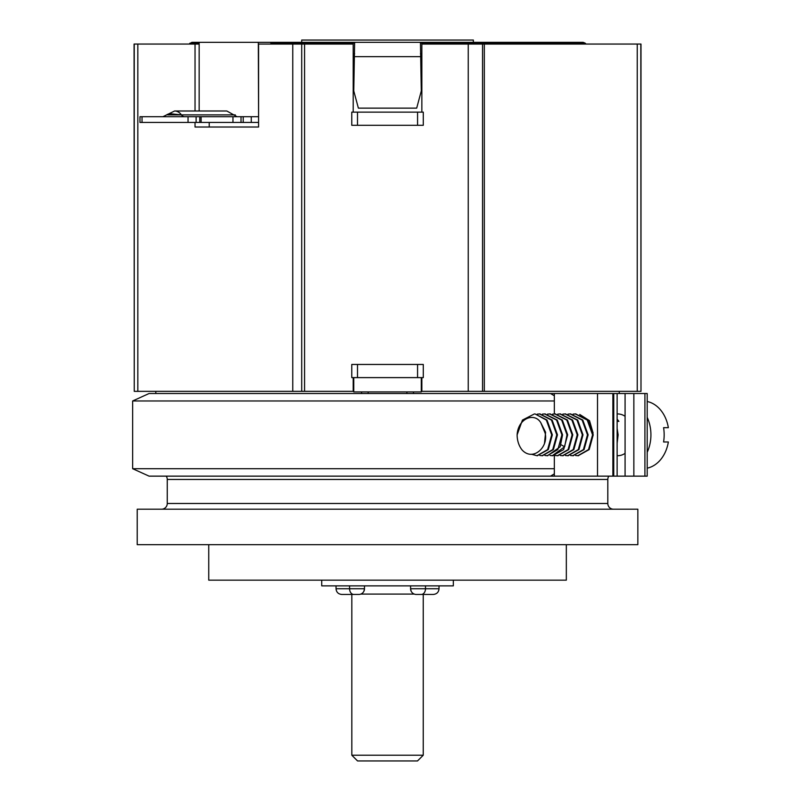 <?xml version="1.0" encoding="UTF-8"?>
<svg xmlns="http://www.w3.org/2000/svg" width="801" height="801" viewBox="0 0 801 801"><rect width="100%" height="100%" fill="white"/><g stroke="black" fill="none" stroke-linecap="round" stroke-linejoin="round"><path stroke-width="1.2" d="M134.248 44.055L134.248 391.349L134.077 44.055L199.159 44.055M640.82 44.055L640.99 391.349L640.99 44.055L421.857 44.055L421.857 112.14M209.221 122.443L209.221 127.019L258.583 127.019L258.583 44.055L353.201 44.055L353.201 112.14M195.033 44.055L195.033 110.999M195.033 122.443L195.033 127.019L258.583 127.019M421.857 53.777L420.435 53.777M640.82 391.349L421.286 391.349M421.857 377.611L421.857 391.349L421.857 377.611M353.772 391.349L353.201 391.349L353.201 377.611L353.201 391.349L301.707 391.349L301.707 44.055M357.496 125.296L351.769 125.296L351.769 112.14L423.288 112.14L423.288 125.296L357.496 125.296L357.496 112.14M354.633 53.777L353.201 53.777M137.832 44.055L137.832 391.349L301.707 391.349M134.248 391.349L137.832 391.349M413.496 393.511L413.456 391.919L413.496 393.511M406.898 391.919L406.898 393.511M368.17 391.919L368.17 393.511M166.207 476.144A5.717 5.717 0 0 1 167.259 479.459L167.259 503.489A5.717 5.717 0 0 1 161.532 509.206M608.86 476.144A5.717 5.717 0 0 0 607.809 479.459L167.259 479.459M613.526 509.206A5.717 5.717 0 0 1 607.809 503.489L607.809 479.459M637.846 509.206L137.221 509.206L137.221 544.68L637.846 544.68L637.846 509.206M566.327 544.68L566.327 580.154L208.741 580.154L208.741 544.68M453.326 580.154L453.326 585.871L321.732 585.871L321.732 580.154M364.485 585.871L364.485 588.735L336.04 588.735C336.35 592.179 338.252 594.082 341.757 594.452L351.829 594.452L351.829 755.233L423.238 755.233L423.238 594.452L433.301 594.452L416.31 594.452A5.717 5.717 0 0 1 410.583 588.735L411.113 591.148M363.944 591.148L364.485 588.735A5.717 5.717 0 0 1 358.758 594.452L351.829 594.452M410.583 585.871L410.583 588.735L425.491 588.735L425.491 585.871M359.238 594.432L341.757 594.452M360.78 594.092L414.287 594.092M414.798 594.252L415.319 594.372M415.829 594.432L416.31 594.452A5.717 5.717 0 0 1 410.583 588.735M359.749 594.372L360.27 594.252M423.238 755.233L417.511 760.95L357.556 760.95L351.829 755.233M617.13 455.709L617.711 455.709A20.886 16 -90 0 0 625.08 453.356M617.13 476.144L625.08 476.144L625.08 393.511L617.13 393.511L617.13 476.144L149.086 476.144L132.646 468.695L554.342 468.695M625.08 416.3A20.886 16 -90 0 0 617.711 413.947L617.13 413.947M617.13 428.485L618.132 434.833L617.13 443.203M617.13 419.153L618.903 421.366L617.13 421.366M625.08 393.511L647.198 393.511L647.198 476.144L625.08 476.144M633.851 393.511L633.851 476.144M647.198 417.371A33.752 25.862 90 0 1 650.923 434.833A33.752 25.862 -90 0 1 647.198 452.285M647.198 468.154A33.752 25.862 -90 0 0 668.354 441.982L663.578 441.982A33.752 25.862 -90 0 0 664.159 434.833A33.752 25.862 -90 0 0 663.578 427.674L668.354 427.674A33.752 25.862 90 0 0 647.198 401.501M554.342 400.971L132.646 400.971L132.646 468.695M554.342 473.882L550.487 476.144M617.13 393.511L149.086 393.511L132.646 400.971M554.342 395.774L550.487 393.511M554.342 393.511L554.342 413.957M554.342 455.629L554.342 476.144M593.11 433.071L589.536 420.685L579.744 414.477M567.959 414.127L570.182 413.947L582.137 420.064L587.463 434.833L583.418 449.591L572.745 455.709L570.512 455.489M573.075 414.127L575.298 413.947L587.243 420.064L592.57 434.833L588.525 449.591L577.851 455.709L575.629 455.489M578.182 455.709L589.186 449.591L593.231 434.833L587.914 420.064L575.629 413.947M573.075 455.709L584.079 449.591L588.124 434.833L582.798 420.064L570.512 413.947M567.959 455.709L578.963 449.591L583.008 434.833L577.691 420.064L565.406 413.947M552.62 414.127L554.853 413.947L566.798 420.064L572.124 434.833L568.079 449.591L557.406 455.709L555.183 455.489M557.736 414.127L559.959 413.947L571.914 420.064L577.241 434.833L573.186 449.591L562.512 455.709L560.289 455.489M562.853 414.127L565.075 413.947L577.02 420.064L582.347 434.833L578.302 449.591L567.629 455.709L565.406 455.489M547.514 414.127L549.736 413.947L561.691 420.064L567.008 434.833L564.625 446.798L552.289 455.709L550.067 455.489M557.736 455.709L568.74 449.591L572.785 434.833L567.458 420.064L555.183 413.947M547.514 455.709L560.169 446.798L562.562 434.833L557.236 420.064L544.96 413.947M562.853 455.709L573.856 449.591L577.901 434.833L572.575 420.064L560.289 413.947M552.62 455.709L563.634 449.591L567.679 434.833L562.352 420.064L550.067 413.947M542.397 414.127L544.62 413.947L556.575 420.064L561.902 434.833L557.856 449.591L547.183 455.709L544.96 455.489M522.152 450.032C532.945 461.736 548.755 447.138 545.101 433.051L540.785 422.688C534.447 412.094 518.037 418.212 517.126 434.833A20.886 16 -90 0 0 522.152 450.032M542.397 455.709L553.401 449.591L557.456 434.833L552.129 420.064L539.844 413.947M537.291 455.709L548.295 449.591L552.34 434.833L547.013 420.064L535.068 413.947L546.352 420.064L551.679 434.833L547.634 449.591L536.96 455.709L531.343 454.227M517.126 434.833L522.452 420.064L534.397 413.947M537.291 414.127L539.514 413.947L551.468 420.064L556.785 434.833L552.74 449.591L542.067 455.709L539.844 455.489M540.785 422.688L545.601 432.3L544.52 443.163M361.611 391.919L361.571 393.511L361.611 391.919M353.772 377.611L353.772 391.919L421.286 391.919L421.286 377.611M357.496 377.611L351.769 377.611L351.769 364.455L423.288 364.455L423.288 377.611L357.496 377.611L357.496 364.455M482.552 391.349L482.552 44.055M637.236 44.055L637.236 391.349M420.435 43.174L585.191 43.174L583.168 42.343L420.435 42.343L421.286 90.974L416.69 108.135L358.377 108.135L353.772 90.974L354.633 42.343L199.159 42.343L199.159 110.999M199.159 42.343L191.9 42.343L188.996 44.055M420.435 42.343L354.633 42.343M301.707 42.343L301.707 40.05L473.351 40.05L473.351 42.343M258.583 116.716L258.333 42.343L270.257 42.343L271.96 44.055M258.583 122.443L139.985 122.443L139.985 116.716L258.333 116.716M237.076 116.716L226.823 110.999L174.598 110.999L162.903 116.716M235.304 114.883L181.416 114.883L171.414 113.852C167.409 114.173 166.197 114.513 167.779 114.883L181.416 114.883A12.125 9.292 -90 0 0 174.598 110.999M468.245 391.349L468.245 44.055M304.57 391.349L304.57 44.055M417.571 112.14L417.571 125.296M292.755 391.349L292.755 44.055M607.809 503.489L167.259 503.489M349.576 585.871L349.576 588.735A5.717 4.215 -90 0 0 353.792 594.452M439.028 585.871L439.028 588.735L425.491 588.735A5.717 4.215 -90 0 1 421.276 594.452M358.758 594.452A5.717 5.717 0 0 0 364.485 588.735M644.915 393.511L644.915 476.144M613.736 393.511L613.736 476.144M597.506 393.511L597.506 476.144M612.885 393.511L612.885 476.144M561.06 444.725L564.625 446.798M417.571 364.455L417.571 377.611M484.325 391.349L484.325 44.055M354.633 43.174L271.569 43.174M199.159 43.174L189.877 43.174M420.435 56.641L354.633 56.641M251.274 122.443L251.274 116.716M181.416 114.883A5.717 4.385 -90 0 0 184.631 116.716M243.214 122.443L243.214 116.716M241.021 116.716L241.021 122.443M232.961 116.716L232.961 122.443M199.779 122.443L199.779 116.716M196.105 122.443L196.105 116.716M188.045 122.443L188.045 116.716M142.027 122.443L142.027 116.716M336.04 585.871L336.04 588.735M439.028 588.735C438.718 592.179 436.815 594.082 433.301 594.452M578.512 455.709L577.851 455.709M575.959 413.947L575.298 413.947M573.406 455.709L572.745 455.709M570.853 413.947L570.182 413.947M558.067 455.709L557.406 455.709M547.844 455.709L547.183 455.709M537.621 455.709L536.96 455.709M540.174 413.947L539.514 413.947M542.728 455.709L542.067 455.709M545.291 413.947L544.62 413.947M550.397 413.947L549.736 413.947M552.96 455.709L552.289 455.709M555.514 413.947L554.853 413.947M565.736 413.947L565.075 413.947M568.289 455.709L567.629 455.709M563.183 455.709L562.512 455.709M560.62 413.947L559.959 413.947M155.815 391.349L155.815 393.511M619.253 391.349L619.253 393.511M585.191 43.174L586.062 44.055M201.121 122.443L201.121 116.716"/></g></svg>
